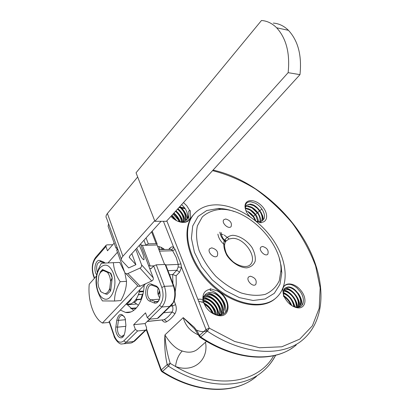 <?xml version="1.0" encoding="UTF-8"?>
<svg xmlns="http://www.w3.org/2000/svg" width="410" height="410" viewBox="0 0 410 410"><rect width="100%" height="100%" fill="white"/><g stroke="black" fill="none" stroke-linecap="round" stroke-linejoin="round"><path stroke-width="0.61" d="M139.308 245.395C142.762 252.842 144.325 257.593 144.002 259.648C142.803 259.945 140.374 256.153 136.714 248.265M101.367 263.251L113.406 262.666C113.729 269.021 115.984 275.366 120.171 281.701C116.379 288.307 114.503 294.749 114.539 301.032L102.444 300.919C98.405 294.744 96.268 288.496 96.032 282.172C95.909 276.017 97.688 269.708 101.367 263.251M100.399 267.499C105.406 262.979 109.742 264.906 113.406 273.28C118.054 285.826 111.269 302.816 103.52 298.582C95.755 295.041 93.762 274.7 100.399 267.499M101.05 291.884L98.666 287.149L97.959 282.874L98.759 276.002L99.292 274.603C100.394 272.23 101.808 270.897 103.54 270.61L107.384 272.327C109.219 274.48 110.28 277.508 110.567 281.414L109.742 288.404C108.609 291.643 106.984 293.416 104.868 293.724L101.05 291.884L100.265 290.828M114.539 301.032L120.858 300.556C124.599 294.083 126.48 287.676 126.505 281.332L124.814 272.604M124.742 272.383L119.71 262.42L113.406 262.666M125.937 304.225L132.102 297.793C130.395 300.986 128.34 303.128 125.937 304.225L108.455 322.46L102.382 323.039C93.449 317.873 87.612 300.11 89.247 284.151L96.55 275.889M126.306 304.379L130.99 303.825C135.249 301.739 138.196 297.04 139.83 289.737M110.254 290.957L109.68 288.594M211.729 247.85L209.797 248.66C206.609 251.745 214.456 259.351 217.295 255.932C218.535 251.955 216.68 249.259 211.729 247.85M225.705 218.981L223.86 219.714C220.959 222.558 228.534 229.779 231.096 226.612C232.157 222.948 230.358 220.401 225.705 218.981M262.538 246.436L260.96 247.066C257.998 249.716 265.162 257.198 267.807 254.21C268.945 250.474 267.187 247.881 262.538 246.436M250.346 276.212L248.716 276.893C245.457 279.753 252.837 287.671 255.768 284.463C257.106 280.404 255.302 277.652 250.346 276.212M135.91 299.495L140.948 299.115L140.599 299.474L135.659 299.848M120.335 310.073L125.491 312.405C134.593 314.455 143.567 301.806 144.146 285.237M136.304 304.041L127.351 304.753L133.737 310.39M180.918 263.891L178.207 264.404L176.279 257.588L172.646 250.756L171.277 249.536L172.759 248.834L173.625 247.225L175.116 249.444L180.918 263.891L181.538 267.34L178.165 267.007L178.207 264.404L165.773 264.947M198.594 334.975C190.542 331.495 185.417 325.709 183.224 317.622L164.933 334.924C168.618 340.9 174.747 348.802 182.219 351.006C178.54 354.891 176.305 360.052 175.526 366.489L170.237 363.409L168.382 366.109L162.468 371.429L161.842 371.634L161.022 370.619L161.289 369.953L162.468 371.429C197.087 393.964 235.883 394.374 256.522 376.37M124.317 316.602L122.431 315.428C120.376 315.321 119.038 316.971 118.434 320.374L117.506 327.159C117.229 332.269 118.536 335.39 121.421 336.533L124.23 334.883M158.655 288.594L156.758 287.026L152.033 285.216C146.724 283.607 145.571 298.039 150.859 299.843L155.697 301.781C157.117 302.021 158.316 301.309 159.295 299.643M116.788 320.107C118.879 313.137 121.678 312.558 125.178 318.37L125.906 325.238L124.963 332.115L124.174 335.006C121.406 341.914 114.498 335.016 115.866 326.893L116.788 320.107L118.434 320.374L125.593 319.697M155.877 285.872C157.712 286.687 159.013 288.589 159.777 291.587L160.141 295.559L159.434 299.29C158.132 302.457 156.333 303.666 154.032 302.918L149.712 301.13C143.28 298.885 145.15 281.316 151.531 284.186L155.877 285.872L156.758 287.026M96.739 274.9C92.968 270.231 95.648 258.546 100.05 260.611L103.771 262.036L105.185 263.056M166.829 220.862L209.279 328.159L207.291 331.121L200.741 337.01L199.977 337.251L199.234 336.379L199.491 335.467L200.741 337.01C236.749 361.123 276.104 362.66 296.225 344.969M245.703 210.079L245.175 207.368C245.298 203.421 247.209 201.561 250.905 201.787L255.486 203.247C258.49 205 260.811 207.224 262.441 209.925C266.382 216.936 264.322 220.79 259.361 221.723L260.934 222.338L261.155 222.825L256.255 221.364M249.536 216.326C246.789 213.205 245.288 210.058 245.031 206.891C244.457 199.168 254.308 198.471 261.319 205.471C268.504 212.272 268.427 222.451 260.934 222.338M258.818 221.738L256.132 221.262L260.032 222.102M217.433 290.921C231.05 297.045 231.927 318.478 218.002 315.536C209.966 313.276 204.954 308.002 202.96 299.71C202.478 293.539 204.959 290.075 210.402 289.322L210.171 288.748L217.433 290.921C219.632 292.186 221.59 293.852 223.317 295.912C225.536 298.849 226.904 301.878 227.417 304.989C227.883 310.79 225.438 314.204 220.083 315.234L217.167 315.07L210.371 311.918M219.053 315.264L222.379 313.455C226.059 308.392 225.116 302.729 219.56 296.471C217.587 293.652 213.046 290.654 210.238 290.562L210.402 289.322M219.56 296.471C216.234 293.591 212.872 292.32 209.464 292.663L209.951 292.627C218.335 291.771 228.057 305.916 222.963 312.64M205.83 306.957C204.416 304.44 203.657 302.452 203.56 300.996C202.612 297.235 205.374 292.848 209.464 292.663M194.514 213.615L193.474 214.758C180.728 229.005 187.119 260.386 209.11 282.562C230.948 304.891 261.754 311.277 275.679 298.224M217.044 204.841C207.363 204.723 199.701 207.819 194.063 214.128C181.271 228.416 187.795 259.981 209.966 282.172C231.978 304.527 262.871 310.708 276.617 297.393C289.265 285.575 287.41 261.554 273.921 241.08C260.468 220.565 236.831 205.236 217.044 204.841M180.016 221.994L183.716 221.528L186.222 219.857C188.564 217.853 189.379 214.932 188.667 211.094L190.276 210.632L190.629 216.962C189.779 220.534 187.273 222.358 183.116 222.44C178.775 222.22 174.696 220.211 170.888 216.403M183.47 202.586L186.755 205.733L189.784 210.627L190.276 210.632M188.667 211.094L189.784 210.627M186.222 219.857L186.304 219.765C187.99 217.592 188.087 214.789 186.596 211.36C187.98 214.835 187.775 217.751 185.981 220.108L185.971 220.119M181.589 204.651C184.018 206.835 185.689 209.069 186.596 211.36M190.629 216.962C189.871 220.329 187.324 222.117 182.973 222.328L177.576 221.139M282.772 289.916C283.295 281.68 294.231 282.111 300.802 290.357C307.613 298.424 305.722 309.114 297.393 307.828C291.715 306.608 287.287 302.857 284.109 296.589L283.669 296.625L282.772 289.916C283.043 286.472 284.96 284.607 288.532 284.309C291.674 284.176 294.754 286.159 297.009 287.994L300.458 291.905C304.953 298.531 304.476 306.757 297.855 307.254L295.958 307.177L292.714 306.157M298.552 307.167L299.003 306.813C305.363 301.95 295.887 286.134 287.948 286.995L284.924 288.168L284.166 289.106L283.1 292.156L284.063 296.589M284.166 289.106L283.254 292.735L283.715 295.687M248.424 212.277L253.38 216.972L255.281 220.57M245.564 208.541L250.223 210.11L255.599 215.209L258.003 221.733M247.599 206.491L251.96 207.896L257.818 213.446C259.704 216.475 260.401 219.217 259.925 221.677M246.231 205.436L249.644 204.431L253.8 205.728L257.265 208.285L260.022 211.632C262.159 215.229 262.682 218.32 261.585 220.893M261.544 221.226C265.511 216.121 256.916 204.118 249.972 204.103L246.287 205.374L245.241 208.106M260.181 221.636C262.057 215.916 254.056 206.189 247.922 206.163L245.58 206.512M258.336 221.754C258.464 215.757 251.243 208.331 245.882 208.218L245.257 208.213M255.86 221.041C254.015 215.916 250.7 212.452 245.913 210.643M250.008 216.649L248.896 215.583M221.2 232.531C221.195 235.571 222.681 238.553 225.669 241.469M229.108 238.968L224.249 235.068M223.235 234.622L220.939 234.043M204.364 304.343C207.978 306.296 210.596 309.253 212.216 313.225M202.12 300.981C209.167 302.36 213.554 306.957 215.27 314.767M203.488 298.895C210.258 298.439 218.617 307.761 217.484 315.126M205.507 296.819C213.159 296.025 222.42 308.033 219.212 315.223M204.37 295.779L207.721 294.728C215.122 293.99 224.244 305.317 221.661 312.61M220.949 314.521C226.269 307.864 216.541 293.519 208.075 294.395L204.446 295.641M203.852 296.169L202.832 297.634M219.468 315.152C222.953 308.012 213.62 295.682 205.861 296.491L203.893 296.861M217.787 315.172C219.263 307.756 210.561 297.916 203.657 298.572L203.519 298.582M215.66 314.911C214.394 307.505 210.35 302.8 203.534 300.786M203.457 300.776L203.14 300.725M212.795 313.573C211.14 309.027 208.239 305.742 204.088 303.718M171.523 215.701L175.306 219.96M173.507 213.523C176.356 215.947 178.196 218.668 179.032 221.697M175.5 211.334C179.221 214.553 181.184 218.11 181.394 222M177.51 209.136C181.953 213.041 183.864 217.228 183.249 221.682M184.7 207.962L179.524 206.917C184.664 211.565 186.412 216.27 184.756 221.041M184.966 220.913C186.801 216.116 185.095 211.334 179.841 206.568M183.506 221.6C184.274 217.08 182.383 212.805 177.827 208.787M181.717 221.974C181.62 217.976 179.657 214.317 175.818 210.986M179.462 221.836C178.719 218.638 176.838 215.752 173.825 213.179M176.08 220.406L171.841 215.358M284.197 296.779C287.159 298.787 289.332 301.478 290.716 304.845M283.161 293.391C289.029 295.63 292.591 300.079 293.852 306.741M283.387 291.182C289.383 290.895 297.409 300.458 296.02 307.187L295.953 307.526M283.951 289.486L285.345 289.25C288.184 289.234 291.008 290.654 293.811 293.498L294.462 294.226C298.126 298.823 299.197 303.169 297.67 307.269M284.858 288.23L287.594 287.302C290.111 287.287 292.648 288.43 295.215 290.731L297.496 293.278C301.263 298.967 301.642 303.579 298.639 307.116L298.582 307.162M297.88 307.254C301.821 300.971 292.663 288.24 285.698 288.942L284.079 289.26M296.312 307.223C298.039 300.381 289.593 290.306 283.464 290.88L283.448 290.885M296.225 307.597L296.292 307.326M294.231 306.916C293.114 299.915 289.455 295.282 283.264 293.027M291.336 305.296C289.88 301.283 287.384 298.208 283.848 296.061M234.146 211.524C228.785 209.571 223.599 208.552 218.602 208.464L206.758 210.504L198.05 216.459L192.715 225.961L191.409 238.261L194.417 252.268L201.571 266.618L212.221 279.83L225.285 290.526L239.399 297.629L253.113 300.489L265.096 298.957L274.285 293.35L279.958 284.35L281.788 272.881L281.127 265.849L279.323 258.566M221.554 209.346L220.928 209.346C213.513 209.946 207.316 212.457 202.335 216.88L197.389 225.802C195.857 233.198 196.421 241.418 199.086 250.459C202.97 259.607 208.541 268.207 215.809 276.253C223.778 283.566 232.255 289.137 241.244 292.971C250.11 295.559 258.136 296.01 265.326 294.324C271.692 291.454 276.345 286.918 279.292 280.717L281.019 269.97C281.526 242.781 248.281 208.9 221.554 209.346M138.467 305.276L134.275 302.283M158.168 288.271L157.788 290.208M159.526 290.659L158.209 294.887M158.311 294.616L159.895 292.13M156.835 245.001L157.127 243.94L156.128 243.658L148.307 243.832L145.412 245.267M131.851 253.646L135.91 264.681L128.699 267.925L121.975 260.837C120.97 259.648 121.278 258.115 122.892 256.245L154.683 220.739M117.89 249.516L116.676 250.059L124.727 272.414C125.388 273.665 126.454 274.034 127.925 273.521L139.974 268.099C141.363 267.32 141.896 266.223 141.563 264.809L153.253 277.837C153.576 279.2 153.073 280.255 151.746 281.004L140.215 286.2C138.805 286.692 137.78 286.334 137.14 285.129L125.86 273.572M140.563 244.006L140.932 244.995M108.604 223.788L108.081 226.187L115.886 247.86L117.557 249.659M108.014 262.918L117.46 252.232M102.382 323.039L137.693 285.908M132.102 297.793L145.514 283.812M142.398 245.339L150.168 265.998L148.589 265.598L140.809 244.878L142.398 245.339L157.107 244.995L164.595 264.47M140.809 244.878L148.589 265.598M148.579 265.588L153.237 277.795M151.31 268.427L149.747 268.499M150.168 265.998L153.765 265.839M141.47 297.393L142.091 297.347M169.832 275.489L169.75 274.731L172.636 274.577L176.136 275.72L176.264 283.884L175.208 291.766M253.441 216.306L255.215 214.671M255.538 214.379L261.862 209.028M188.877 215.055L188.743 220.278M179.939 206.466C184.146 210.161 186.509 214.215 187.037 218.632M187.068 219.048L186.919 221.528M177.93 208.669C182.604 212.795 184.977 217.285 185.048 222.143M175.931 210.863C179.893 214.327 182.214 218.146 182.901 222.328M173.942 213.046C177.064 215.732 179.19 218.74 180.313 222.071M171.969 215.219L176.71 220.734M163.329 248.511L162.186 249.598M162.79 248.163L162.099 249.598M161.422 247.404L161.063 249.628M159.29 246.574L159.505 249.675M217.715 294.436C223.968 299.771 226.586 305.809 225.572 312.543M207.619 293.042C216.495 293.832 225.531 305.978 223.373 314.306M204.826 295.072C213.241 295.42 222.497 306.398 221.328 315.049M203.76 297.281C212.6 299.812 217.73 305.809 219.16 315.269M197.886 299.367C204.969 297.752 215.45 306.019 216.736 315.249M198.65 301.299C205.461 302.503 210.468 306.752 213.671 314.05M208.075 330.245C204.851 332.09 200.987 332.033 196.482 330.076M298.003 293.109C300.976 297.168 302.267 301.237 301.873 305.327M285.493 287.825C292.555 288.958 300.72 299.331 299.633 306.875M283.771 289.87C290.198 291.213 297.522 300.156 297.429 307.274M283.1 292.279C289.352 295.215 293.319 300.192 295 307.218M283.694 295.62C287.389 298.126 290.085 301.452 291.792 305.599M260.181 222.112L261.155 222.825M260.873 212.088L262.738 215.947L263.461 219.668M253.252 208.167L258.633 213.835L257.818 213.446M251.453 210.371L256.373 215.527L255.599 215.214M249.69 212.59L254.113 217.203M225.28 241.854C222.169 238.84 220.365 235.601 219.852 232.142M224.388 244.744C220.683 241.592 218.525 238.046 217.91 234.105M171.626 304.978L158.311 317.996L157.363 318.442L149.517 319.19L147.257 317.606L145.524 312.84L133.691 324.699L135.367 329.42L137.596 330.967L145.401 330.142L146.355 329.691L146.616 327.805L145.084 323.562L133.691 324.699M173.886 286.011L173.83 285.872C175.757 291.29 175.798 296.573 173.942 301.724L171.851 304.758L169.725 306.342L173.927 301.719M150.849 268.447L150.977 268.781L153.668 265.936L156.282 264.829L165.133 264.445L165.686 264.722M112.74 244.734L106.974 244.862L106.072 245.277L105.949 246.466L107.481 250.787L114.17 243.094M145.084 323.562L149.506 319.195M147.81 320.866L150.086 319.139M199.122 336.123L194.576 328.922L183.224 317.622L194.32 327.349L197.635 331.854L199.491 335.467L206.03 329.568L207.291 331.121C243.535 355.506 282.967 357.248 302.985 339.618C327.354 318.442 325.648 277.918 305.788 242.597C285.714 207.117 248.803 177.771 213.056 170.094M146.616 329.291L161.289 369.953L167.193 364.623C165.04 354.875 164.287 344.974 164.933 334.924L164.933 334.924C165.517 344.59 167.285 354.081 170.237 363.409L167.193 364.623L168.382 366.109C203.216 388.885 242.11 389.464 262.677 371.501C268.053 366.97 272.337 361.574 275.53 355.306M104.535 263.087L100.665 261.621C96.914 262.467 95.796 266.116 97.319 272.563M159.823 297.947C157.778 295.215 157.245 291.92 158.229 288.076M175.116 249.444L172.646 250.756L159.475 251.145M133.419 302.278L134.803 302.17L137.165 299.736M134.803 302.17L133.327 302.354M138.472 294.523L142.485 294.236L143.064 293.642M142.485 294.236L138.37 294.785M140.948 299.115L142.342 294.503M110.843 273.28L111.684 275.52L110.802 273.229L102.582 269.565L102.833 269.744L100.265 272.64L100.347 271.948L102.449 269.57M102.833 269.744L103.54 270.61M99.615 273.947L100.265 272.64M109.742 288.404L110.336 291.233L107.077 294.344L104.868 293.724M110.336 291.233L110.802 289.998L112.222 278.016L110.377 273.106L110.767 273.28M107.384 272.327L110.377 273.106M112.094 277.99L110.567 281.414M112.15 277.493L111.684 275.52M120.171 281.701L126.505 281.332M135.797 249.28L141.547 264.763M117.096 247.317L115.886 247.86M288.133 72.662C290.147 53.361 286.318 38.402 276.642 27.788C272.127 23.314 267.074 20.884 261.477 20.5L136.048 172.779L154.903 221.297L288.133 72.662L299.971 74.646C301.975 55.606 298.142 40.836 288.455 30.33C283.935 25.907 278.872 23.493 273.265 23.093M154.903 221.297L166.429 221.297L299.971 74.646M121.396 259.222L106.646 218.361C105.611 217.044 105.862 215.419 107.399 213.492L137.683 176.987M135.91 264.681L129.396 257.562L129.709 256.014L161.094 221.297M232.306 238.379L228.934 239.035L226.315 240.824C224.106 243.022 224.019 246.938 226.048 252.575C227.043 255.245 229.374 258.3 233.034 261.744C239.922 267.053 247.281 267.689 250.131 264.845C258.136 257.762 244.37 237.508 232.306 238.379M232.726 235.284C239.501 235.678 247.02 240.445 251.935 247.414C254.584 252.273 255.671 256.855 255.204 261.155C253.723 264.865 250.905 267.1 246.753 267.868C239.906 267.709 232.045 262.841 226.986 255.579C224.316 250.536 223.306 245.867 223.952 241.572C225.618 237.964 228.544 235.868 232.726 235.284M182.219 351.006C188.743 353.133 194.053 352.38 198.148 348.736L206.502 341.32M157.676 301.427L155.18 301.622L154.032 302.918M104.606 263.082L103.771 262.036M173.02 214.061L179.17 220.744M172.912 283.484L172.636 274.577L176.874 270.267L179.59 272.225L181.538 267.34L206.03 329.568L209.279 328.159L234.694 341.479L259.566 347.752L281.788 346.788L299.741 339.137L312.369 325.847L319.185 308.274L320.169 287.861L315.633 266.023C310.093 251.197 302.339 236.934 292.366 223.235C281.373 210.192 269.062 198.773 255.44 188.984C241.352 180.39 227.058 174.276 212.559 170.642M185.248 208.762L178.96 207.542M205.507 342.207C208.869 359.903 193.771 373.213 175.526 366.489C216.188 390.561 258.659 383.109 273.634 355.747M224.736 239.671L226.248 240.89M229.333 210.243L229.61 210.084M157.363 318.442L169.725 306.342L161.842 307.013L149.517 319.19M173.43 301.98C175.306 296.717 175.275 291.31 173.338 285.765L165.133 264.445M156.282 264.829L164.446 286.339L173.83 285.872L165.63 264.573M161.806 287.466L164.446 286.339C166.998 294.775 166.127 301.663 161.842 307.013L159.557 305.394C163.257 300.75 164.01 294.775 161.806 287.466L153.668 265.936M156.128 243.658L151.582 231.819M146.062 237.923L148.307 243.832M123.999 343.723L130.857 343.052L132.696 342.36L145.401 330.142M137.596 330.967L126.065 342.365L133.829 341.463L134.777 341.007L146.273 329.768M123.866 340.843L126.065 342.365L124.035 343.713L121.837 343.98C118.398 344.728 113.606 336.63 114.113 336.246L114.287 335.687C116.881 341.966 120.074 343.683 123.866 340.843L135.367 329.42M147.257 317.606L159.557 305.394M109.419 321.455L114.287 335.687M94.346 278.385L93.393 275.597L93.531 274.982L94.597 278.098M95.617 257.413L95.417 258.669C92.378 263.041 91.748 268.478 93.531 274.982M105.949 246.466L95.417 258.669M145.729 244.924L143.961 240.25M100.05 260.611L100.921 261.703M152.417 285.334L151.531 284.186M149.712 301.13L150.859 299.843L159.47 299.182M115.866 326.893L117.506 327.159L125.757 326.329M147.164 321.502L164.01 319.754L147.282 321.389M174.204 301.027L175.583 304.635C176.695 308.038 176.49 311.052 174.962 313.67C172.446 317.34 169.612 320.061 166.46 321.824L165.522 320.282L164.01 319.754C166.988 318.073 169.663 315.49 172.046 312.005L163.662 312.763M168.587 249.418L171.201 247.076L172.548 246.876L173.625 247.225L163.421 221.297M174.962 313.67L172.046 312.005C173.056 310.257 173.194 308.248 172.456 305.978L170.427 306.147M178.165 267.007L176.874 270.267L167.992 270.702M171.277 249.536L169.786 249.382M136.51 307.869L130.672 308.356M175.583 304.635L172.456 305.978L171.954 304.656M157.573 246.195L161.197 247.297L164.687 249.526M179.59 272.225L176.136 275.72M166.46 321.824C164.856 322.588 163.39 321.999 162.073 320.046M169.996 249.326L169.965 247.958M144.125 285.637L143.741 285.662M139.472 291.32L143.551 291.044M143.449 291.669L139.303 291.956M151.746 281.004L139.974 268.099M127.925 273.521L140.215 286.2M107.399 213.492L122.892 256.245M129.196 257.024L129.396 257.562M144.002 259.648L143.695 259.786M130.821 311.943L125.491 312.405M157.189 301.663L155.697 301.781M245.175 207.368L245.031 206.891M217.167 315.07L218.002 315.536M203.56 300.996L202.96 299.71M194.063 214.128L193.474 214.758M182.768 222.322L183.116 222.44M295.958 307.177L297.393 307.828M283.254 292.735L283.1 292.156M292.863 347.531C271.317 363.009 234.002 359.898 200.147 337.363M275.648 355.275C272.419 361.533 268.094 366.945 262.677 371.501M253.421 378.763C231.696 394.768 194.709 392.939 161.97 371.721M222.02 313.783L222.379 313.455M185.981 220.108L186.304 219.765M298.639 307.116L299.003 306.813M220.928 209.346L217.935 208.464M281.019 269.97L281.788 272.881M250.131 264.845L249.675 265.27M295.215 290.731L295.364 290.234M297.496 293.278L297.962 293.119M293.811 293.498L294.462 294.226M253.795 205.733L253.365 205.02M260.022 211.632L260.786 212.042M251.96 207.896L251.566 207.193M250.223 210.11L249.885 209.418M248.419 212.277L248.142 211.606M253.38 216.967L254.072 217.192M219.678 314.603L219.13 314.726M114.062 336.092L109.152 321.732M93.331 275.417C91.368 268.35 92.112 262.369 95.55 257.485L106.072 245.277M157.127 243.94L152.202 231.132M122.528 336.415L121.421 336.533M134.69 341.089L131.492 342.909M146.288 329.753L160.961 370.445M170.073 249.372L158.916 249.69M136.069 308.346L131.164 308.756M276.642 27.788L288.455 30.33M141.563 264.809L153.253 277.837"/></g></svg>
